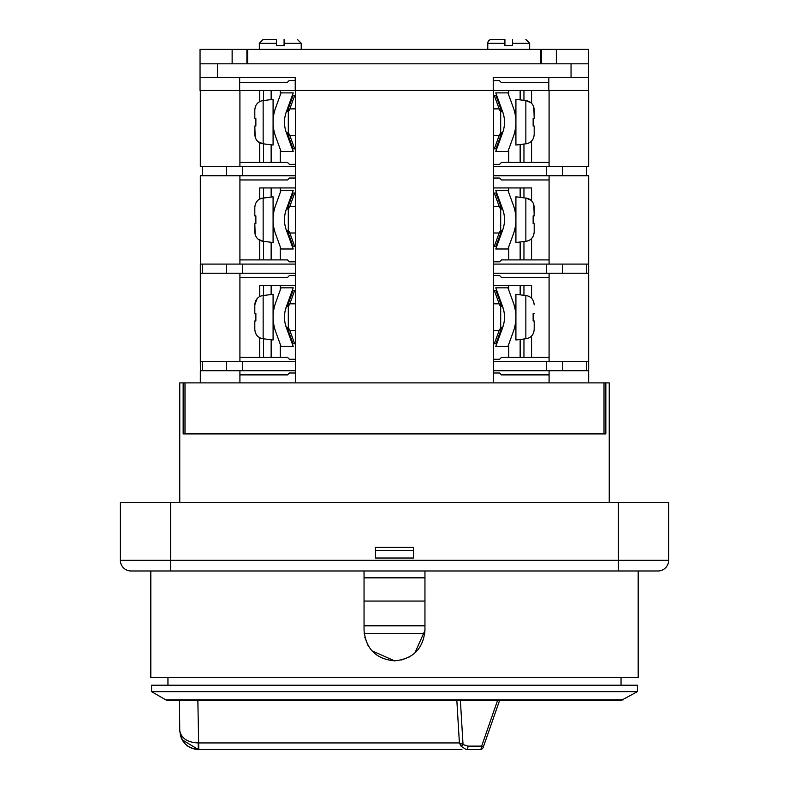 <?xml version="1.0" encoding="UTF-8"?>
<svg xmlns="http://www.w3.org/2000/svg" width="789" height="789" viewBox="0 0 789 789"><rect width="100%" height="100%" fill="white"/><g stroke="black" fill="none" stroke-linecap="round" stroke-linejoin="round"><path stroke-width="1.18" d="M239.649 77.529L239.649 90.469L200.051 90.469L200.051 49.352L246.878 49.352M295.5 382.892L295.5 90.469L588.416 90.469L588.416 77.529L493.224 77.529L493.224 90.469L200.317 90.469L200.317 166.617M541.57 63.82L541.57 49.352L246.927 49.352L588.416 49.352L588.416 77.529M531.569 103.3L531.569 90.469L548.819 90.469L548.819 77.529M498.559 80.567L493.224 80.567M588.416 63.82L200.051 63.82M200.051 77.529L295.234 77.529L295.234 90.469M239.649 82.47L287.245 82.47L289.149 80.567L295.234 80.567M588.416 49.352L542.073 49.352M246.898 49.352L246.898 63.82M499.319 80.567L501.222 82.47L548.819 82.47M487.78 49.352L487.78 43.257L504.921 43.257L504.921 39.45L504.921 45.545L512.534 45.545L512.534 39.45C529.813 39.45 529.813 39.45 512.534 39.45L512.534 39.647M504.921 39.45L491.586 39.45L504.921 39.45M487.78 43.257A3.807 3.807 0 0 1 491.586 39.45M529.666 49.352L529.666 43.257L512.534 43.257M284.079 39.647L284.079 45.545L276.466 45.545L276.466 39.45L263.141 39.45L276.466 39.45M301.22 49.352L301.22 43.257L284.079 43.257M259.334 49.352L259.334 43.257L263.141 39.45M284.079 39.45C301.368 39.45 301.368 39.45 284.079 39.45M609.246 502.445L609.246 382.892L184.991 382.892L184.991 433.911M604.009 382.892L604.009 433.911M514.536 327.81A1.519 1.519 0 0 1 515.917 329.329L515.917 317.158M514.536 306.477A1.519 1.519 0 0 0 515.917 304.958L515.917 339.99L525.06 338.866M502.573 306.487L500.69 306.487M502.573 327.81L500.69 327.81M500.69 329.486L500.69 304.801M499.171 303.824L493.5 303.824M499.171 330.473L493.5 330.473M525.06 295.431L515.917 294.297L515.917 317.148A41.886 41.886 0 0 1 513.392 331.469L507.938 346.46L495.778 346.46L502.662 327.563A30.455 30.455 0 0 0 502.662 306.734L503.974 311.517M534.192 329.447C533.699 334.861 530.918 337.978 525.849 338.787C530.958 337.958 533.729 334.842 534.192 329.447L534.192 320.955L534.192 329.447M534.192 304.83L534.192 304.85C533.699 299.435 530.918 296.319 525.849 295.5L525.849 338.787M534.192 320.955L533.137 320.955L533.137 313.341L534.192 313.341M274.493 306.369L275.233 303.883M285.026 311.517L286.338 306.734A30.455 30.455 0 0 0 286.338 327.563L293.222 346.46L281.062 346.46L275.608 331.469A41.886 41.886 0 0 1 275.608 302.818L281.062 287.827L293.222 287.827L286.338 306.734M275.203 303.992L274.503 306.339M274.197 307.562L273.467 311.517M273.467 322.78L274.256 326.981M274.493 327.918L275.233 330.413M278.704 339.99L275.608 331.469L278.704 339.99M275.608 302.818L278.704 294.297M289.494 304.732L288.666 305.826L289.494 304.732L288.064 304.732L287.354 306.24L288.577 305.885M292.246 290.49L294.682 290.49L289.593 304.475L288.163 303.952L288.064 304.732M288.666 305.826L286.515 306.24M286.338 327.563L285.026 322.78M287.374 328.056L288.064 329.555L289.494 329.555L288.163 330.344L288.064 329.555M287.827 328.106L286.515 328.056L288.666 328.471L289.494 329.555L288.666 328.471M292.246 343.797L294.603 343.797M289.593 329.822L294.682 343.797L293.064 343.797L288.163 330.344L287.354 330.344M525.06 197.96L515.917 196.826L515.917 231.858A1.519 1.519 0 0 0 514.536 230.339L514.152 231.719M502.889 209.923L495.778 190.356L507.938 190.356L513.392 205.347A41.886 41.886 0 0 1 515.917 219.677L515.917 207.487A1.519 1.519 0 0 1 514.536 209.006M500.69 209.016L502.573 209.016M500.69 230.339L502.573 230.339M500.69 232.015L500.69 207.329M493.5 206.353L499.171 206.353M493.5 233.002L499.171 233.002M502.938 229.303L495.778 248.989L507.938 248.989L513.392 233.998A41.886 41.886 0 0 0 515.917 219.677L515.917 242.519L525.06 241.385M531.036 200.268L525.849 198.029C530.967 198.887 533.739 202.004 534.192 207.379L534.192 215.87L533.137 215.87L533.137 223.484L534.192 223.484L534.192 231.976C533.709 237.371 530.938 240.477 525.849 241.316L527.23 241.089M531.046 239.077L532.703 237.144M534.192 215.87L533.837 204.745M286.338 209.253A30.455 30.455 0 0 0 286.338 230.092L293.222 248.989L281.062 248.989L275.608 233.998A41.886 41.886 0 0 1 275.608 205.347L281.062 190.356L293.222 190.356L286.062 210.052M275.45 205.801L275.193 206.54L275.45 205.801M274.848 207.625L274.464 209.006A1.519 1.519 0 0 1 273.083 207.487L273.083 219.667L273.083 196.826L261.77 198.266M274.503 230.477L274.838 231.67M285.845 210.732L285.401 212.33M273.467 214.036L273.773 212.113M274.503 208.868L274.868 207.576M275.45 233.554L275.193 232.804M274.868 231.769L274.128 228.958M273.773 227.232L273.467 225.309M278.704 242.519L275.608 233.998L278.704 242.519M275.608 205.347L278.704 196.826M287.354 206.481L288.163 206.481L287.354 208.769L289.593 207.004L288.666 208.355L286.515 208.769M289.593 207.004L294.682 193.019L289.593 207.004L288.163 206.481L293.064 193.019L294.682 193.019L289.829 206.353L295.5 206.353M287.886 208.099L287.354 208.769L288.064 208.651L289.297 207.685M288.064 207.26L289.494 207.26M293.064 193.019L292.246 193.019M285.401 227.015L285.845 228.623M286.111 229.431L286.338 230.092M294.682 246.326L293.064 246.326L294.682 246.326L289.593 232.351L288.163 232.873L293.064 246.326L294.682 246.326L292.246 246.326M287.374 230.585L289.494 232.084L288.666 230.999M289.593 232.351L288.064 232.084L288.163 232.873L287.354 232.873M288.064 232.084L287.354 230.585L286.515 230.585M263.94 197.96L263.151 198.029C258.062 198.867 255.291 201.984 254.808 207.379L254.808 215.87L255.863 215.87L255.863 223.484L254.808 223.484L255.163 234.599M257.954 200.268L256.297 202.211M257.964 239.087L263.151 241.316C258.033 240.467 255.261 237.351 254.808 231.976L254.808 223.484M263.94 241.385L273.083 242.519L273.083 207.487M273.083 231.858L273.083 219.677L273.083 231.858A1.519 1.519 0 0 1 274.464 230.339M288.31 230.339L286.427 230.339M288.31 209.016L286.427 209.016M288.31 207.329L288.31 232.015M295.5 233.002L289.829 233.002M500.334 230.999L501.646 230.585L499.407 232.351L501.646 230.585L500.334 230.999M513.392 233.998L510.296 242.519M514.497 208.868L514.162 207.685M513.55 233.554L513.807 232.804L513.55 233.554M503.155 228.613L503.599 227.015M515.533 225.309L515.227 227.232M514.497 230.477L514.132 231.769M502.662 230.092A30.455 30.455 0 0 0 502.662 209.253M503.599 212.33L503.155 210.732M513.55 205.801L513.807 206.54M514.132 207.586L514.872 210.387M515.227 212.113L515.533 214.036M510.296 196.826L513.392 205.347L510.296 196.826M494.318 193.019L495.936 193.019L494.318 193.019L499.407 207.004L500.837 206.481L495.936 193.019L494.318 193.019L496.754 193.019M499.407 207.004L500.936 207.26L501.646 208.769L502.485 208.769L500.334 208.355L499.506 207.26L500.334 208.355M500.936 207.26L500.837 206.481L501.646 206.481M501.646 232.873L500.837 232.873L501.114 231.256L502.485 230.585M494.318 246.326L499.407 232.351L500.837 232.873L495.936 246.326L494.318 246.326M501.114 231.256L501.646 230.585L500.039 231.246M500.936 232.084L499.506 232.084M495.936 246.326L496.754 246.326M254.808 313.341L255.863 313.341L255.863 320.955L254.808 320.955L254.808 329.447C255.301 334.861 258.082 337.978 263.151 338.787L263.94 338.866L263.151 338.787L263.151 295.5L263.94 295.431L263.151 295.5C258.042 296.339 255.271 299.455 254.808 304.85L254.808 313.341L254.808 304.85L257.106 298.607M263.94 338.866L273.083 339.99L273.083 294.297L263.94 295.431M274.464 306.477A1.519 1.519 0 0 1 273.083 304.958L273.083 317.139M273.083 317.158L273.083 329.329A1.519 1.519 0 0 1 274.464 327.81M286.427 327.81L288.31 327.81M286.427 306.487L288.31 306.487M288.31 304.801L288.31 329.486M289.829 330.473L295.5 330.473M289.829 303.824L295.5 303.824M500.334 328.471L501.646 328.056L499.407 329.822L500.423 328.411M513.392 331.469L510.296 339.99M513.797 303.992L514.497 306.339M514.507 327.918L513.767 330.413M503.974 322.78L502.662 327.563M513.797 330.305L514.497 327.948M514.803 326.735L515.533 322.78M502.662 306.734L495.778 287.827L507.938 287.827L513.392 302.818A41.886 41.886 0 0 1 515.917 317.148M515.533 311.517L514.744 307.315M514.507 306.369L513.767 303.883M510.296 294.297L513.392 302.818L510.296 294.297M500.334 305.826L499.506 304.732L500.334 305.826L502.485 306.24L501.518 306.231M496.754 290.49L494.397 290.49M499.407 304.475L500.837 303.952L501.646 306.24L499.506 304.732L494.318 290.49L495.936 290.49L500.837 303.952L501.646 303.952M499.506 304.732L500.936 304.732M496.754 343.797L494.318 343.797L499.407 329.822L500.837 330.344L501.114 328.727L502.485 328.056M499.506 329.555L500.936 329.555M239.915 179.951L287.512 179.951L289.415 178.048L295.5 178.048L295.5 164.339L289.415 164.339L287.512 162.435L239.915 162.435M239.915 374.893L287.512 374.893L289.415 372.99L295.5 372.99L295.5 370.702L226.502 370.702L226.502 361.569L200.317 361.569L200.317 273.231L295.5 273.231L295.5 261.81L289.415 261.81L287.512 259.906L239.915 259.906M226.502 361.569L295.5 361.569L295.5 370.702M295.5 361.569L295.5 359.281L289.415 359.281L287.512 357.378L239.915 357.378M239.915 277.422L287.512 277.422L289.415 275.519L295.5 275.519L295.5 273.231M531.569 200.771L531.569 187.94L493.5 187.94M295.5 187.94L259.719 187.94L259.719 199.055M493.5 261.81L499.585 261.81L501.488 259.906L549.085 259.906M239.915 175.76L239.915 264.088M200.396 273.231L200.317 175.76M200.317 264.088L200.317 273.231M200.396 361.569L200.396 370.702L200.317 361.569M200.317 370.702L200.317 382.892L239.915 382.892L239.915 370.702M531.569 298.242L531.569 285.411L493.5 285.411M295.5 285.411L259.719 285.411L259.719 296.526M259.719 101.574L259.719 90.469L239.915 90.469L239.915 166.617M263.526 90.469L263.526 100.528M263.526 143.884L263.526 162.435M295.5 166.617L200.396 166.617M200.396 175.76L295.5 175.76M263.526 187.94L263.526 198M263.526 241.355L263.526 259.906M549.085 370.702L549.085 382.892L588.683 382.892L588.683 361.569L493.5 361.569M239.915 273.231L239.915 361.569M549.085 357.378L501.488 357.378L499.585 359.281L493.5 359.281M493.5 90.469L493.5 382.892M493.5 164.339L499.585 164.339L501.488 162.435L549.085 162.435M588.683 175.76L588.683 361.569M588.683 166.617L588.683 90.469L549.085 90.469L549.085 166.617M493.5 178.048L498.826 178.048M523.955 259.906L523.955 241.819M523.955 197.536L523.955 187.94M499.585 178.048L501.488 179.951L549.085 179.951M493.5 175.76L588.604 175.76M588.604 166.617L493.5 166.617M523.955 162.435L523.955 144.348M523.955 100.065L523.955 90.469M549.085 264.088L549.085 175.76M493.5 273.231L586.454 273.231L586.454 264.088L588.683 264.088M586.454 264.088L493.5 264.088M588.683 273.231L588.604 264.088M586.454 273.231L588.604 273.231M549.085 361.569L549.085 273.231M493.5 275.519L498.826 275.519M523.955 357.378L523.955 339.29M523.955 295.007L523.955 285.411M499.585 275.519L501.488 277.422L549.085 277.422M588.604 361.569L588.683 370.702M562.498 361.569L562.498 370.702L493.5 370.702M562.498 370.702L588.604 370.702M498.826 372.99L493.5 372.99M549.085 374.893L501.488 374.893L499.585 372.99M263.526 285.411L263.526 295.471M263.526 338.826L263.526 357.378M295.5 264.088L200.396 264.088M200.396 370.702L226.502 370.702M525.06 100.489L515.917 99.355L515.917 134.386A1.519 1.519 0 0 0 514.536 132.868L514.152 134.248M502.889 112.452L495.778 92.885L507.938 92.885L513.392 107.876A41.886 41.886 0 0 1 515.917 122.206L515.917 110.016A1.519 1.519 0 0 1 514.536 111.535M500.69 111.545L502.573 111.545M500.69 132.868L502.573 132.868M500.69 134.544L500.69 109.858M493.5 108.872L499.171 108.872M493.5 135.53L499.171 135.53M502.938 131.832L495.778 151.518L507.938 151.518L513.392 136.527A41.886 41.886 0 0 0 515.917 122.206L515.917 145.048L525.06 143.914M534.192 134.495L534.192 126.013L534.192 134.495C533.709 139.89 530.938 143.006 525.849 143.845L527.23 143.618M531.046 141.606L532.703 139.673M534.192 126.013L533.137 126.013L533.137 118.399L534.192 118.399L533.837 107.274M531.036 102.787L525.849 100.558C530.967 101.416 533.739 104.523 534.192 109.908L534.192 118.399M286.338 111.782A30.455 30.455 0 0 0 286.338 132.621L293.222 151.518L281.062 151.518L275.608 136.527A41.886 41.886 0 0 1 275.608 107.876L281.062 92.885L293.222 92.885L286.062 112.58M275.45 108.33L275.193 109.069L275.45 108.33M274.848 110.154L274.464 111.535A1.519 1.519 0 0 1 273.083 110.016L273.083 122.196L273.083 99.355L261.77 100.785M274.503 133.006L274.838 134.189M285.845 113.261L285.401 114.859M273.467 116.565L273.773 114.642M274.503 111.397L274.868 110.105M275.45 136.083L275.193 135.333M274.868 134.298L274.128 131.487M273.773 129.761L273.467 127.838M278.704 145.048L275.608 136.527L278.704 145.048M275.608 107.876L278.704 99.355M287.354 109.01L288.163 109.01L287.354 111.288L289.593 109.533L288.666 110.884L286.515 111.288M289.593 109.533L294.682 95.548L289.593 109.533L288.163 109.01L293.064 95.548L294.682 95.548L289.829 108.872L295.5 108.872M287.886 110.628L287.354 111.288L288.064 111.18L289.307 110.194M288.064 109.789L289.494 109.789M293.064 95.548L292.246 95.548M285.401 129.544L285.845 131.142M286.111 131.96L286.338 132.621M294.682 148.855L293.064 148.855L294.682 148.855L289.593 134.88L288.163 135.392L293.064 148.855L294.682 148.855L292.246 148.855M287.374 133.114L289.494 134.613L288.666 133.528M289.593 134.88L288.064 134.613L288.163 135.392L287.354 135.392M288.064 134.613L287.354 133.114L286.515 133.114M263.94 100.489L263.151 100.558C258.062 101.396 255.291 104.513 254.808 109.908L254.808 118.399L255.863 118.399L255.863 126.013L254.808 126.013L255.163 137.128M257.954 102.797L256.297 104.74M257.964 141.616L263.151 143.845C258.033 142.996 255.261 139.88 254.808 134.495L254.808 126.013M263.94 143.914L273.083 145.048L273.083 122.206L273.083 134.386A1.519 1.519 0 0 1 274.464 132.868M288.31 132.868L286.427 132.868M288.31 111.545L286.427 111.545M288.31 109.858L288.31 134.544M295.5 135.53L289.829 135.53M500.334 133.528L501.646 133.114L499.407 134.88L501.646 133.114L500.334 133.528M513.392 136.527L510.296 145.048M514.497 111.397L514.162 110.213M513.55 136.083L513.807 135.333L513.55 136.083M503.155 131.142L503.599 129.544M515.533 127.838L515.227 129.761M514.497 133.006L514.132 134.298M502.662 132.621A30.455 30.455 0 0 0 502.662 111.782M503.599 114.859L503.155 113.261M513.55 108.33L513.807 109.069M514.132 110.115L514.872 112.916M515.227 114.642L515.533 116.565M510.296 99.355L513.392 107.876L510.296 99.355M494.318 95.548L495.936 95.548L494.318 95.548L499.407 109.533L500.837 109.01L495.936 95.548L494.318 95.548L496.754 95.548M499.407 109.533L500.936 109.789L501.646 111.288L502.485 111.288L500.334 110.884L499.506 109.789L500.334 110.884M500.936 109.789L500.837 109.01L501.646 109.01M501.646 135.392L500.837 135.392L501.114 133.785L502.485 133.114M494.318 148.855L499.407 134.88L500.837 135.392L495.936 148.855L494.318 148.855M501.114 133.785L501.646 133.114L500.039 133.775M500.936 134.613L499.506 134.613M495.936 148.855L496.754 148.855M623.073 699.922L165.927 699.922L167.83 700.435L621.17 700.435L637.423 691.637L637.423 685.207L151.577 685.207L151.577 691.637L637.423 691.637M197.852 700.435L198.779 749.55L198.276 749.54L198.217 742.932C187.496 742.469 181.342 738.386 179.744 730.683L179.478 700.435L181.194 700.435L179.379 700.435M424.955 577.834L364.045 577.834M364.045 601.06L424.955 601.06M461.93 749.55L198.276 749.54C187.545 748.781 181.362 742.488 179.744 730.683M180.316 735.151C182.732 743.632 188.719 748.426 198.276 749.54L182.16 739.786M181.973 739.461L180.582 736.098M497.563 700.435L481.655 746.128L467.995 746.128A3.422 1.647 90 0 1 466.348 749.55L480.018 749.55A3.422 1.647 -90 0 0 481.655 746.128L483.292 747.134A3.422 3.422 0 0 1 480.018 749.55A3.422 3.422 0 0 0 483.292 747.134L499.595 700.435L483.292 747.124M461.289 746.404L459.395 742.932L463.035 744.55L461.289 746.404L466.24 749.55M416.582 749.55L372.418 749.55M459.415 743.001L461.279 746.433M364.193 633.419L424.807 633.419M413.535 550.416L375.465 550.416M413.535 558.03L375.465 558.03L413.535 558.03L413.535 547.369L375.465 547.369L375.465 558.03M605.844 382.892L605.844 433.911L183.156 433.911L183.156 382.892L179.754 382.892L179.754 502.445M183.156 382.892L184.991 382.892M394.5 677.583L638.183 677.583L638.183 570.98L657.977 570.98L150.817 570.98L150.817 677.583L394.5 677.583M364.045 570.98L364.045 630.372C365.869 648.893 376.018 659.052 394.5 660.837C413.022 659.002 423.18 648.854 424.955 630.372L424.955 570.98M120.362 560.318A10.661 10.661 0 0 0 131.023 570.98L170.621 570.98L170.621 560.318L668.638 560.318A10.661 10.661 0 0 1 657.977 570.98A10.661 10.661 0 0 0 668.638 560.318L668.638 502.445L120.362 502.445L120.362 560.318L170.621 560.318L170.621 502.445M147.04 570.98L147.928 570.98L147.04 570.98M424.955 630.372L414.846 653.045M409.54 656.862L401.562 660.008M394.5 660.837L371.846 650.738M368.029 645.441L364.873 637.433M456.841 700.435L459.395 742.932L198.542 742.932M571.049 77.529L571.049 63.82M217.409 63.82L217.409 77.529M556.334 49.352L556.334 63.82M540.8 63.82L540.8 49.352M247.667 49.352L247.667 63.82M232.134 63.82L232.134 49.352M276.466 43.257L259.334 43.257M287.354 303.952L288.163 303.952L293.064 290.49M525.849 241.316L525.849 198.029M263.151 198.029L263.151 241.316M501.646 330.344L500.837 330.344L495.936 343.797M280.273 162.435L280.273 149.348M280.273 95.055L280.273 90.469M271.14 90.469L271.14 99.532M271.14 144.88L271.14 162.435M259.719 162.435L259.719 142.829M259.719 259.906L259.719 240.3M271.14 187.94L271.14 197.003M271.14 242.351L271.14 259.906M280.273 259.906L280.273 246.819M280.273 192.526L280.273 187.94M531.569 238.574L531.569 259.906M520.148 259.906L520.148 242.154M520.148 197.201L520.148 187.94M508.727 187.94L508.727 192.526M508.727 246.819L508.727 259.906M531.569 141.103L531.569 162.435M520.148 162.435L520.148 144.673M520.148 99.73L520.148 90.469M508.727 90.469L508.727 95.055M508.727 149.348L508.727 162.435M586.454 175.76L586.454 166.617M562.498 166.617L562.498 175.76M546.343 175.76L546.343 166.617M531.569 336.045L531.569 357.378M520.148 357.378L520.148 339.625M520.148 294.672L520.148 285.411M508.727 285.411L508.727 289.997M508.727 344.29L508.727 357.378M546.343 370.702L546.343 361.569M586.454 370.702L586.454 361.569M546.343 273.231L546.343 264.088M562.498 264.088L562.498 273.231M259.719 357.378L259.719 337.771M271.14 285.411L271.14 294.475M271.14 339.822L271.14 357.378M280.273 357.378L280.273 344.29M280.273 289.997L280.273 285.411M242.657 264.088L242.657 273.231M226.502 273.231L226.502 264.088M202.546 264.088L202.546 273.231M202.546 361.569L202.546 370.702M242.657 361.569L242.657 370.702M202.546 166.617L202.546 175.76M226.502 175.76L226.502 166.617M242.657 166.617L242.657 175.76M525.849 143.845L525.849 100.558M263.151 100.558L263.151 143.845M467.995 746.128L463.035 744.55L460.382 700.435M364.045 625.805L424.955 625.805M618.379 570.98L618.379 502.445M529.666 43.257L525.859 39.45M301.22 43.257L297.414 39.45M287.561 328.066L288.133 328.194M289.05 328.816L288.389 328.303L289.05 328.816M288.32 328.273L287.354 328.056L288.32 328.273M288.271 208.572L289.021 208.049L288.271 208.572M287.354 208.769L288.31 208.552M289.05 231.345L288.389 230.832L289.05 231.345M499.979 231.305L499.516 232.065M500.68 208.543L501.646 208.769L500.68 208.543M499.95 208L500.611 208.513L499.95 208M499.95 305.471L500.611 305.984M500.68 306.024L501.646 306.24L500.68 306.024M288.271 111.101L289.021 110.568L288.271 111.101M287.354 111.288L288.31 111.081M289.05 133.874L288.389 133.361L289.05 133.874M500.68 111.071L501.646 111.288L500.68 111.071M499.95 110.529L500.611 111.042L499.95 110.529M165.927 699.922L151.577 691.637M621.051 685.207L621.051 677.583M167.949 685.207L167.949 677.583"/></g></svg>

